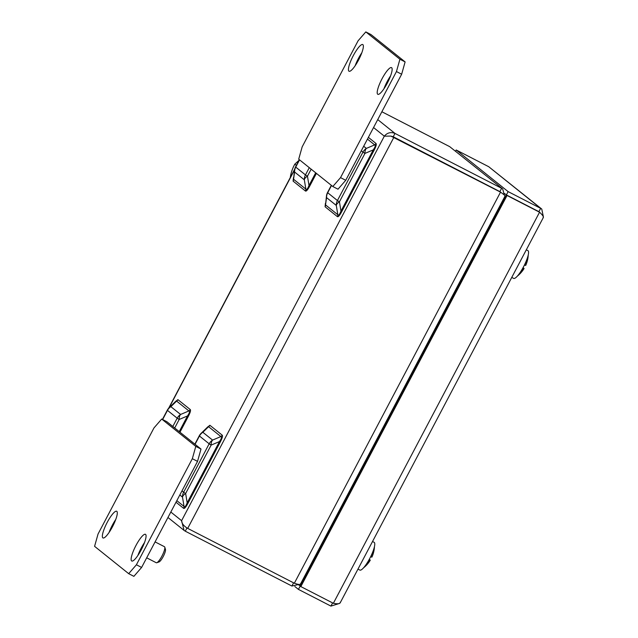 <?xml version="1.0" encoding="UTF-8"?>
<svg xmlns="http://www.w3.org/2000/svg" width="638" height="638" viewBox="0 0 638 638"><rect width="100%" height="100%" fill="white"/><g stroke="black" fill="none" stroke-linecap="round" stroke-linejoin="round"><path stroke-width="0.96" d="M296.367 165.378L294.82 164.141A38.256 37.251 128.7 0 0 290.354 176.965L290.521 177.093M294.82 164.141L299.062 160.266M300.386 583.85C300.522 584.855 298.504 584.647 294.341 583.236L187.7 528.384C183.8 526.087 181.766 523.519 181.599 520.68L184.063 530.393L185.267 531.183L291.909 586.035L298.887 584.44M500.678 192.245L499.881 191.591L501.627 188.274L394.986 133.422C390.799 131.795 387.242 132.712 384.323 136.173L390.855 136.085L393.231 136.755L499.873 191.607L391.644 136.293M390.855 136.085L500.535 192.142C504.116 194.662 505.543 195.978 504.833 196.081M381.867 111.754L449.678 146.636L502.6 188.872M293.592 582.853L291.909 586.035M499.873 191.607L500.28 191.934M504.363 195.076L502.656 188.92L449.678 146.636M495.814 214.982L495.192 214.775M497.584 211.625L496.962 211.417M495.04 215.054L495.67 215.253M495.136 214.878L495.766 215.078M312.923 561.863L312.405 561.456M310.642 564.805L311.161 565.204M181.974 490.893L183.64 492.225L209.168 443.809A9.753 9.498 -51.3 0 1 212.574 440.084L220.876 436.567A3.748 3.653 128.7 0 0 222.191 435.14C222.933 435.842 222.287 438.154 220.238 442.062L219.472 441.576C221.538 438.497 222.008 436.831 220.876 436.567L208.57 426.702L207.892 426.75L201.09 433.377A9.753 6.755 45.7 0 1 202.844 432.285L212.574 440.084A9.753 5.678 67.1 0 0 211.162 445.085L185.642 493.501A9.753 5.112 170.6 0 0 182.5 497.122L179.82 494.968M220.238 442.062L187.947 503.318C185.873 507.202 184.43 508.877 183.6 508.319A3.748 3.653 128.7 0 0 184.039 506.436C184.749 507.497 185.794 506.293 187.181 502.824L219.472 441.576L211.162 445.085A9.753 0.431 27.8 0 1 209.168 443.809L199.439 436.009L195.061 444.311M172.818 426.479L177.197 418.185A9.753 9.498 -51.3 0 1 180.602 414.453L188.912 410.944A3.748 3.653 128.7 0 0 190.22 409.508C190.961 410.21 190.315 412.523 188.274 416.439L187.5 415.944C189.566 412.866 190.036 411.199 188.912 410.944L176.598 401.079L175.921 401.119L169.118 407.746A9.753 6.755 45.7 0 1 170.872 406.661L180.602 414.453A9.753 5.678 67.1 0 0 179.198 419.461L174.7 427.986M311.161 169.166L307.46 176.184A9.753 5.112 170.6 0 0 304.318 179.804L294.589 172.005A9.753 7.321 -171.8 0 1 294.533 170.075L293.552 179.254L305.865 189.119C306.567 190.18 307.612 188.976 308.999 185.506L315.698 172.802M331.521 185.491L327.701 192.74A9.753 9.498 -51.3 0 0 326.56 197.628A9.753 7.321 -171.8 0 1 326.504 195.707L325.524 204.886L337.829 214.751C338.539 215.811 339.583 214.607 340.971 211.138L373.262 149.882C375.327 146.812 375.798 145.137 374.666 144.882A3.748 3.653 128.7 0 0 375.981 143.446C376.723 144.148 376.077 146.461 374.035 150.377L373.262 149.882L364.96 153.399L339.432 201.815A9.753 5.112 170.6 0 0 336.29 205.428L326.56 197.628L325.524 204.886A3.748 3.653 128.7 0 1 325.085 206.768L325.412 203.315M363.684 146.246L366.364 148.399A9.753 5.678 67.1 0 0 364.96 153.399A9.753 0.431 27.8 0 1 362.958 152.123L361.291 150.783M187.947 503.318L187.181 502.824L185.642 493.501A9.753 0.431 27.8 0 1 183.64 492.225A9.753 9.498 -51.3 0 0 182.5 497.122L184.039 506.436L176.822 500.655M194.869 444.152L199.263 435.81A9.753 0.431 27.8 0 0 199.439 436.009A9.753 9.498 -51.3 0 1 202.844 432.285L208.57 426.702A3.748 3.653 128.7 0 0 209.878 425.275L222.191 435.14M179.238 431.623L187.5 415.944L179.198 419.461A9.753 0.431 -152.2 0 1 177.197 418.185L167.467 410.386A9.753 9.498 -51.3 0 1 170.872 406.661L176.598 401.079A3.748 3.653 128.7 0 0 177.906 399.643L190.22 409.508M374.035 150.377L341.737 211.625L340.971 211.138L339.432 201.815A9.753 0.431 27.8 0 1 337.43 200.539L362.958 152.123A9.753 9.498 -51.3 0 1 366.364 148.399L374.666 144.882L367.456 139.1M341.737 211.625C339.663 215.516 338.22 217.183 337.39 216.633A3.748 3.653 128.7 0 0 337.829 214.751L336.29 205.428A9.753 9.498 -51.3 0 1 337.43 200.539L327.701 192.74A9.753 0.431 27.8 0 1 327.525 192.54A9.753 9.753 0 0 0 326.504 195.707M316.416 173.384L309.765 186.001L308.999 185.506L307.46 176.184A9.753 0.431 -152.2 0 1 305.458 174.908L309.278 167.666M309.765 186.001C307.691 189.885 306.248 191.552 305.427 191.001A3.748 3.653 128.7 0 0 305.865 189.119L304.318 179.804A9.753 9.498 -51.3 0 1 305.458 174.908L295.729 167.108A9.753 0.431 -152.2 0 1 295.561 166.909L299.358 159.707M305.427 191.001L293.113 181.136A3.748 3.653 128.7 0 0 293.552 179.254L294.589 172.005A9.753 9.498 -51.3 0 1 295.729 167.108L299.549 159.867M355.151 65.738A15.001 3.349 117.2 0 1 361.842 52.739M348.906 71.161A15.001 3.349 117.2 0 1 353.069 56.064A15.001 3.349 117.2 0 1 362.759 44.556A15.001 3.349 117.2 0 1 362.886 44.644A15.001 3.349 117.2 0 1 358.716 59.733A15.001 3.349 117.2 0 1 349.034 71.241A15.001 3.349 117.2 0 1 348.906 71.161M383.924 88.81A15.001 3.349 117.2 0 1 390.615 75.802M377.68 94.225A15.001 3.349 117.2 0 1 381.843 79.136A15.001 3.349 117.2 0 1 391.533 67.628A15.001 3.349 117.2 0 1 391.66 67.708A15.001 3.349 117.2 0 1 387.489 82.804A15.001 3.349 117.2 0 1 377.808 94.312A15.001 3.349 117.2 0 1 377.68 94.225M396.453 71.552L340.532 177.619L332.805 186.519L298.704 159.181L302.165 146.868L358.085 40.8L365.813 31.9L399.914 59.238L396.453 71.552L401.653 74.231L345.732 180.299L340.532 177.619M345.732 180.299L338.004 189.199L332.805 186.519M399.914 59.238L405.114 61.91L371.013 34.58L365.813 31.9M405.114 61.91L401.653 74.231M145.592 534.413A15.001 3.349 117.2 0 1 141.421 549.501A15.001 3.349 117.2 0 1 131.739 561.009A15.001 3.349 117.2 0 1 131.611 560.93A15.001 3.349 117.2 0 1 135.782 545.833A15.001 3.349 117.2 0 1 145.464 534.325A15.001 3.349 117.2 0 1 145.592 534.413M116.818 511.349A15.001 3.349 117.2 0 1 112.647 526.438A15.001 3.349 117.2 0 1 102.965 537.946A15.001 3.349 117.2 0 1 102.838 537.866A15.001 3.349 117.2 0 1 107.009 522.769A15.001 3.349 117.2 0 1 116.69 511.261A15.001 3.349 117.2 0 1 116.818 511.349M98.045 534.022L153.965 427.946L161.693 419.054L195.794 446.385L192.333 458.706L136.404 564.774L128.685 573.674L94.584 546.335L98.045 534.022M195.794 446.385L200.994 449.064L166.893 421.726L161.693 419.054M200.994 449.064L197.533 461.378L192.333 458.706M197.533 461.378L141.612 567.445L136.404 564.774M141.612 567.445L133.884 576.345L128.685 573.674M137.856 555.507A15.001 3.349 117.2 0 1 144.547 542.507M109.082 532.443A15.001 3.349 117.2 0 1 115.773 519.444M543.416 216.984L541.758 209.049L540.641 208.339L538.895 211.656L506.381 194.933L508.127 191.615L540.641 208.339L488.7 166.701L541.758 209.049M540.019 212.685L538.895 211.656M508.127 191.615L456.186 149.978L488.7 166.701M542.986 217.781C543.991 217.135 542.842 215.277 539.557 212.215L506.373 194.957L504.642 193.537M455.556 151.166L456.186 149.978M332.605 602.918L330.931 606.1L339.679 603.373M330.931 606.1L298.417 589.376L294.836 586.513M300.251 586.107L298.417 589.376M298.552 584.775L300.841 586.577L507.043 195.491L539.557 212.215L333.355 603.301L300.841 586.577M340.261 602.288C340.11 603.835 337.813 604.17 333.355 603.301M300.179 586.043L506.373 194.957L507.043 195.491M302.571 580.117L303.082 580.532M372.528 541.502L374.139 542.332A15.607 3.485 117.2 0 1 372.999 551.328A15.607 3.485 117.2 0 1 365.311 565.651A15.607 3.485 117.2 0 1 359.864 570.085L357.966 569.104M526.318 249.809L527.929 250.638A15.607 3.485 117.2 0 1 528.376 251.165A15.607 3.485 117.2 0 1 523.224 267.37A15.607 3.485 117.2 0 1 513.654 278.391L511.756 277.418M369.211 559.47L370.064 559.909A28.782 1.276 -152.2 0 1 370.263 560.236A28.782 1.276 -152.2 0 1 369.139 560.036A13.956 3.118 117.2 0 1 363.875 567.461M370.622 556.751L370.814 556.854A28.782 1.276 27.8 0 0 371.946 557.054A28.838 28.838 0 0 0 374.45 546.654M374.339 547.125A13.956 3.118 117.2 0 1 370.814 556.854M523 267.785L523.854 268.223A28.782 1.276 -152.2 0 1 524.053 268.55A28.782 1.276 -152.2 0 1 522.929 268.343A13.956 3.118 117.2 0 1 517.665 275.768M524.412 265.065L524.603 265.161A28.782 1.276 27.8 0 0 525.736 265.36A28.838 28.838 0 0 0 528.24 254.969M528.128 255.431A13.956 3.118 117.2 0 1 524.603 265.161M164.787 547.149L165.465 549.47A7.201 1.611 117.2 0 1 163.974 555.02A7.201 1.611 117.2 0 1 159.053 561.934L156.773 562.74A9.004 2.01 -62.8 0 0 162.921 554.087A9.004 2.01 -62.8 0 0 164.787 547.149A9.004 2.01 -62.8 0 0 164.484 546.726L155.082 541.893M146.684 557.819L156.254 562.74A9.004 2.01 -62.8 0 0 156.773 562.74M294.341 583.236L500.535 192.142M187.7 528.384L393.893 137.29L393.231 136.755M377.736 119.593L394.986 133.422L393.239 136.739M183.6 508.319L176 502.226M207.198 427.42L209.878 425.275M175.227 401.796L177.906 399.643M188.274 416.439L179.956 432.205M337.39 216.633L325.085 206.768M368.373 137.353L375.981 143.446M293.113 181.136L293.44 177.691M170.825 512.035L181.599 520.68L384.323 136.173L373.549 127.536M294.573 169.82L169.134 407.73M185.267 531.183L186.958 527.977M169.118 407.746A9.753 9.753 0 0 0 167.292 410.186A9.753 0.431 -152.2 0 0 167.467 410.386L162.642 419.541M329.36 530.696A15.001 3.349 -62.8 0 0 330.851 526.478M321.153 544.868A15.001 3.349 -62.8 0 0 323.681 541.471M483.149 239.011A15.001 3.349 -62.8 0 0 484.641 234.784M474.943 253.174A15.001 3.349 -62.8 0 0 477.471 249.777M294.708 169.15L168.663 408.224M167.953 517.482L184.063 530.393M505.089 196.002L300.394 584.241M295.561 166.909A9.753 9.753 0 0 0 294.533 170.075M201.09 433.377A9.753 9.753 0 0 0 199.263 435.81M331.329 185.331L327.525 192.54M167.292 410.186L162.419 419.429M332.318 523.694L332.151 525.409M321.145 546.28L319.925 547.197M486.108 232.009L485.941 233.715M474.935 254.586L473.715 255.511M340.15 602.91L543.369 217.462M363.564 567.82A28.838 28.838 0 0 0 370.263 560.236M517.354 276.126A28.838 28.838 0 0 0 524.053 268.55"/></g></svg>

